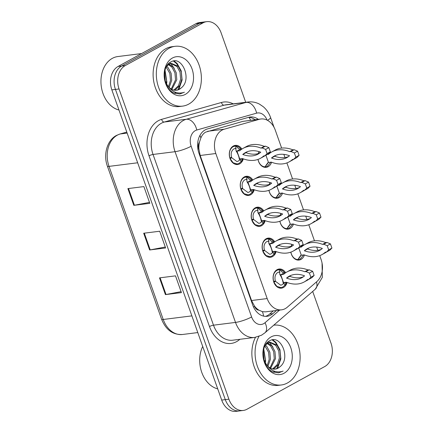 <?xml version="1.0" encoding="UTF-8"?>
<svg xmlns="http://www.w3.org/2000/svg" width="433" height="433" viewBox="0 0 433 433"><rect width="100%" height="100%" fill="white"/><g stroke="black" fill="none" stroke-linecap="round" stroke-linejoin="round"><path stroke-width="0.65" d="M281.255 182.748A9.645 7.166 -97.2 0 1 281.688 183.478M282.543 193.15A9.645 7.166 -97.2 0 1 279.09 197.605A9.645 7.166 -97.2 0 1 277.131 198.244A9.645 7.166 -97.2 0 1 268.936 190.325M292.205 213.653A9.645 7.166 -97.2 0 1 292.632 214.389M293.493 224.061A9.645 7.166 -97.2 0 1 290.034 228.516A9.645 7.166 -97.2 0 1 288.08 229.154A9.645 7.166 -97.2 0 1 279.88 221.236M303.149 244.564A9.645 7.166 -97.2 0 1 303.576 245.294M304.437 254.967A9.645 7.166 -97.2 0 1 300.984 259.421A9.645 7.166 -97.2 0 1 299.024 260.065A9.645 7.166 -97.2 0 1 290.83 252.147M270.311 151.837A9.645 7.166 -97.2 0 1 270.744 152.568M271.599 162.24A9.645 7.166 -97.2 0 1 268.146 166.694A9.645 7.166 -97.2 0 1 266.187 167.338A9.645 7.166 -97.2 0 1 257.992 159.42M254.236 189.762A9.645 7.166 -97.2 0 1 250.61 194.785A9.645 7.166 -97.2 0 1 248.65 195.424A9.645 7.166 -97.2 0 1 240.58 188.106A9.645 7.166 -97.2 0 1 244.288 176.929A9.645 7.166 -97.2 0 1 246.242 176.291A9.645 7.166 -97.2 0 1 252.823 180.009M265.18 220.668A9.645 7.166 -97.2 0 1 261.554 225.69A9.645 7.166 -97.2 0 1 259.594 226.335A9.645 7.166 -97.2 0 1 251.524 219.017A9.645 7.166 -97.2 0 1 255.232 207.84A9.645 7.166 -97.2 0 1 257.191 207.196A9.645 7.166 -97.2 0 1 263.773 210.914M276.124 251.578A9.645 7.166 -97.2 0 1 272.498 256.601A9.645 7.166 -97.2 0 1 270.538 257.245A9.645 7.166 -97.2 0 1 262.468 249.922A9.645 7.166 -97.2 0 1 266.176 238.751A9.645 7.166 -97.2 0 1 268.135 238.107A9.645 7.166 -97.2 0 1 274.717 241.825M287.074 282.489A9.645 7.166 -97.2 0 1 283.442 287.512A9.645 7.166 -97.2 0 1 281.488 288.151A9.645 7.166 -97.2 0 1 273.418 280.833A9.645 7.166 -97.2 0 1 277.12 269.656A9.645 7.166 -97.2 0 1 279.079 269.017A9.645 7.166 -97.2 0 1 285.661 272.736M243.292 158.851A9.645 7.166 -97.2 0 1 239.66 163.874A9.645 7.166 -97.2 0 1 237.701 164.518A9.645 7.166 -97.2 0 1 229.636 157.195A9.645 7.166 -97.2 0 1 233.338 146.018A9.645 7.166 -97.2 0 1 235.298 145.38A9.645 7.166 -97.2 0 1 241.879 149.098M281.639 148.091L275.323 130.252A18.083 13.439 82.8 0 0 260.915 118.983L242.832 121.37L205.513 132.184C203.494 133.413 201.946 135.323 200.88 137.921L199.44 142.235A6.03 4.482 82.8 0 0 198.79 148.736A18.083 3.415 160.5 0 1 197.924 149.196M260.915 118.983A18.083 13.439 82.8 0 0 259.443 119.281L224.245 129.207A18.083 13.439 82.8 0 0 222.042 130.111A18.083 13.439 82.8 0 0 215.818 153.52L267.177 298.564A18.083 13.439 82.8 0 0 281.585 309.828A18.083 13.439 82.8 0 0 287.279 307.214L316.902 281.547A18.083 13.439 82.8 0 0 321.107 259.551L319.722 255.638M258.907 310.163A18.083 13.439 -97.2 0 1 254.512 306.088L254.615 306.38A6.03 4.482 82.8 0 0 258.907 310.163L262.398 311.652L265.445 311.857L281.585 309.828M198.79 148.736L198.893 149.028A18.083 13.439 -97.2 0 1 199.44 142.235M198.893 149.028L200.187 155.485L251.546 300.529L254.512 306.088M317.833 250.296L316.696 247.086M314.477 240.818L308.778 224.732M306.883 219.385L305.752 216.175M303.528 209.908L297.834 193.822M295.939 188.474L294.803 185.27M292.584 178.997L286.89 162.911M284.995 157.569L283.859 154.359M269.223 184.49A9.645 7.166 -97.2 0 1 270.051 182.547M280.167 215.396A9.645 7.166 -97.2 0 1 280.995 213.453M291.117 246.307A9.645 7.166 -97.2 0 1 291.939 244.364M258.279 153.58A9.645 7.166 -97.2 0 1 259.107 151.637M312.686 291.441L330.991 343.125A18.083 13.439 -97.2 0 1 324.761 366.535L246.978 409.245A18.083 13.439 -97.2 0 1 243.308 410.446L239.703 410.895A18.083 13.439 -97.2 0 1 225.295 399.632L115.449 89.42A18.083 13.439 -97.2 0 1 121.673 66.011L199.456 23.306A18.083 13.439 -97.2 0 1 203.131 22.105A18.083 13.439 -97.2 0 0 199.456 23.306L121.673 66.011A18.083 13.439 -97.2 0 0 115.449 89.42L225.295 399.632A18.083 13.439 -97.2 0 0 239.703 410.895L236.104 411.35A18.083 13.439 -97.2 0 1 221.696 400.081L111.844 89.875A18.083 13.439 -97.2 0 1 118.074 66.466L195.857 23.755A18.083 13.439 -97.2 0 1 199.526 22.554L206.73 21.65A18.083 13.439 -97.2 0 1 221.139 32.919L245.706 102.296M181.097 291.653L166.028 294.51A4.823 0.909 160.5 0 1 165.422 294.608L181.432 292.6L175.5 275.859L159.496 277.872L165.422 294.608M149.482 202.384L134.419 205.242A4.823 0.909 160.5 0 1 133.813 205.339L149.818 203.331L143.891 186.591L127.887 188.604L133.813 205.339M165.287 247.021L150.224 249.879A4.823 0.909 160.5 0 1 149.618 249.976L165.623 247.963L159.696 231.227L143.691 233.235L149.618 249.976M258.312 119.308A18.083 13.439 82.8 0 0 250.225 117.002A18.083 13.439 82.8 0 0 248.753 117.3L207.396 128.958A18.083 13.439 82.8 0 0 205.193 129.868A18.083 13.439 82.8 0 0 198.969 153.277L252.704 305.027A18.083 13.439 82.8 0 0 267.112 316.296A18.083 13.439 82.8 0 0 272.806 313.676L276.514 310.466M243.308 410.446A18.083 13.439 -97.2 0 1 228.9 399.177L119.048 88.971A18.083 13.439 -97.2 0 1 125.278 65.556L203.061 22.852A18.083 13.439 -97.2 0 1 206.73 21.65M273.315 310.872L269.607 314.082A18.083 13.439 -97.2 0 1 265.499 316.366M248.639 117.332A18.083 13.439 -97.2 0 1 255.113 119.714M240.093 159.301A6.63 4.925 -97.2 0 1 239.812 159.734L238.274 161.136L236.927 161.574L231.742 157.709L230.161 158.695L233.133 162.776L237.23 163.966L239.065 163.365L241.711 161.108L241.841 158.662M229.901 157.964L231.552 157.174C230.637 153.396 231.428 150.624 233.928 148.86L235.796 148.389L235.687 145.991L233.138 146.63C229.728 149.033 228.651 152.811 229.901 157.964L229.842 157.975M241.879 160.237A9.039 6.717 82.8 0 0 242.485 158.581M235.687 145.991L237.473 146.322L239.476 147.539L240.964 149.239A9.039 6.717 82.8 0 0 236.028 146.008M231.742 157.709L229.972 157.931M235.276 148.416L235.796 148.389A6.63 4.925 -97.2 0 1 236.18 148.416M235.796 148.389L236.072 150.933C237.82 153.596 238.897 156.302 239.292 159.052L239.736 158.927L236.97 151.112L239.785 150.76A40.08 25.731 61.2 0 1 243.146 148.33A40.08 25.731 61.2 0 1 260.98 148.097L262.181 147.945L265.624 149.417L267.101 153.585L264.947 155.756L263.746 155.907A40.08 25.731 61.2 0 1 260.385 158.343A40.08 25.731 61.2 0 1 242.55 158.57L239.736 158.927C237.934 159.149 242.383 159.409 239.812 159.734L241.165 161.455M240.613 159.474L239.812 159.734M235.855 145.981L238.799 148.833L240.212 149.336L241.831 149.131M236.072 150.933L236.97 151.112L240.212 149.336M243.146 148.33L246.388 146.549A40.08 25.731 61.2 0 1 264.222 146.316L265.418 146.165L268.866 147.637L270.344 151.804L268.184 153.98L264.947 155.756A40.08 25.731 61.2 0 1 263.627 156.562L260.385 158.343M259.632 153.12A35.262 22.635 61.2 0 1 246.004 152.687A35.262 22.635 61.2 0 1 247.14 151.766M242.761 154.467A35.262 22.635 61.2 0 1 245.462 152.557A35.262 22.635 61.2 0 1 260.769 152.205A35.262 22.635 61.2 0 1 258.068 154.116A35.262 22.635 61.2 0 1 242.761 154.467L246.004 152.687M264.222 146.316L260.98 148.097M265.418 146.165L262.181 147.945M268.866 147.637L265.624 149.417M270.344 151.804L267.101 153.585M258.036 159.404A9.039 6.717 82.8 0 0 264.996 166.829L267.545 166.185L270.722 162.196M259.297 151.696A9.039 6.717 82.8 0 0 258.414 153.542M268.254 162.613L267.415 163.512M269.883 152.768L269.699 152.454M264.996 166.829L267.897 162.673L268.476 162.478L265.911 155.225M268.476 162.478L271.296 162.121A40.08 25.731 -118.8 0 0 289.13 161.893A40.08 25.731 -118.8 0 0 292.486 159.458L293.688 159.306L295.842 157.136L294.37 152.968L290.922 151.496L289.72 151.647A40.08 25.731 -118.8 0 0 271.886 151.88A40.08 25.731 -118.8 0 0 268.53 154.31L267.296 154.467M289.509 155.756A35.262 22.635 -118.8 0 0 274.208 156.107A35.262 22.635 -118.8 0 0 271.502 158.018A35.262 22.635 -118.8 0 0 286.808 157.666A35.262 22.635 -118.8 0 0 289.509 155.756M289.13 161.893L292.367 160.113A40.08 25.731 -118.8 0 0 293.682 159.306L296.93 157.531L299.084 155.355L297.606 151.187L294.164 149.715L292.962 149.867A40.08 25.731 -118.8 0 0 275.128 150.099L271.886 151.88M270.571 152.681L269.315 152.838M275.886 155.317A35.262 22.635 -118.8 0 0 274.744 156.237A35.262 22.635 -118.8 0 0 288.373 156.67M289.72 151.647L292.962 149.867M295.842 157.136L299.084 155.355M294.37 152.968L297.606 151.187M290.922 151.496L294.164 149.715M271.502 158.018L274.744 156.237M251.037 190.206A6.63 4.925 -97.2 0 1 250.761 190.639L249.219 192.046L247.871 192.485L242.691 188.62L241.105 189.605L244.077 193.686L248.174 194.877L250.009 194.276L252.656 192.014L252.785 189.567M240.845 188.875L242.502 188.084C241.582 184.306 242.372 181.535 244.872 179.771L246.745 179.3L246.631 176.897L244.082 177.535C240.672 179.944 239.595 183.722 240.845 188.875L240.791 188.88M252.823 191.148A9.039 6.717 82.8 0 0 253.435 189.486M246.631 176.897L248.418 177.232L250.426 178.445L251.909 180.15A9.039 6.717 82.8 0 0 246.972 176.913M242.691 188.62L240.916 188.842M246.22 179.327L246.745 179.3A6.63 4.925 -97.2 0 1 247.129 179.327M246.745 179.3L247.016 181.838C248.764 184.501 249.841 187.213 250.242 189.963L250.68 189.833L247.914 182.022L250.729 181.671A40.08 25.731 61.2 0 1 254.09 179.235A40.08 25.731 61.2 0 1 271.924 179.008L273.126 178.856L276.573 180.323L278.046 184.49L275.891 186.666L274.69 186.818A40.08 25.731 61.2 0 1 271.334 189.248A40.08 25.731 61.2 0 1 253.5 189.481L250.68 189.833C248.883 190.06 253.327 190.32 250.761 190.639L252.109 192.36M251.248 190.26L251.584 190.406L251.248 190.26M251.568 190.396L250.761 190.639M246.805 176.891L249.744 179.744L251.156 180.242L252.775 180.041M247.016 181.838L247.914 182.022L251.156 180.242M275.886 186.666A40.08 25.731 61.2 0 1 274.571 187.473L271.334 189.248M254.09 179.235L257.332 177.46A40.08 25.731 61.2 0 1 275.166 177.227L276.368 177.075L279.81 178.548L281.288 182.715L279.133 184.886L275.891 186.666M270.576 184.03A35.262 22.635 61.2 0 1 256.948 183.597A35.262 22.635 61.2 0 1 258.09 182.677M253.706 185.373A35.262 22.635 61.2 0 1 256.412 183.462A35.262 22.635 61.2 0 1 271.713 183.11A35.262 22.635 61.2 0 1 269.012 185.021A35.262 22.635 61.2 0 1 253.706 185.373L256.948 183.597M275.166 177.227L271.924 179.008M276.368 177.075L273.126 178.856M279.81 178.548L276.573 180.323M281.288 182.715L278.046 184.49M261.987 221.117A6.63 4.925 -97.2 0 1 261.705 221.55L260.163 222.952L258.82 223.39L253.635 219.526L252.049 220.516L255.026 224.597L259.118 225.788L260.953 225.187L263.6 222.925L263.729 220.478M251.79 219.785L253.446 218.995C252.526 215.217 253.316 212.441 255.816 210.682L257.689 210.211L257.581 207.808L255.026 208.446C251.616 210.849 250.539 214.633 251.79 219.785L251.735 219.791M263.767 222.059A9.039 6.717 82.8 0 0 264.379 220.397M257.581 207.808L259.367 208.138L261.37 209.356L262.858 211.06A9.039 6.717 82.8 0 0 257.916 207.824M253.635 219.526L251.86 219.753M257.164 210.238L257.689 210.211A6.63 4.925 -97.2 0 1 258.073 210.238M257.689 210.211L257.965 212.749C259.713 215.412 260.785 218.118 261.186 220.868L261.624 220.743L258.858 212.933L261.678 212.576A40.08 25.731 61.2 0 1 265.034 210.146A40.08 25.731 61.2 0 1 282.868 209.913L284.07 209.767L287.517 211.234L288.995 215.401L286.835 217.577L285.634 217.729A40.08 25.731 61.2 0 1 282.278 220.159A40.08 25.731 61.2 0 1 264.444 220.392L261.624 220.743C259.827 220.971 264.271 221.225 261.705 221.55L263.053 223.271M262.198 221.171L262.533 221.317L262.198 221.171M262.517 221.306L261.705 221.55M257.749 207.802L260.693 210.654L262.1 211.152L263.719 210.947M257.965 212.749L258.858 212.933L262.1 211.152M265.034 210.146L268.276 208.365A40.08 25.731 61.2 0 1 286.11 208.138L287.312 207.986L290.76 209.453L292.232 213.621L290.078 215.796L286.835 217.577A40.08 25.731 61.2 0 1 285.52 218.378L282.278 220.159M281.52 214.941A35.262 22.635 61.2 0 1 267.892 214.503A35.262 22.635 61.2 0 1 269.034 213.588M264.655 216.284A35.262 22.635 61.2 0 1 267.356 214.373A35.262 22.635 61.2 0 1 282.662 214.021A35.262 22.635 61.2 0 1 279.956 215.932A35.262 22.635 61.2 0 1 264.655 216.284L267.892 214.503M286.11 208.138L282.868 209.913M287.312 207.986L284.07 209.767M290.76 209.453L287.517 211.234M292.232 213.621L288.995 215.401M272.931 252.028A6.63 4.925 -97.2 0 1 272.649 252.461L271.112 253.862L269.764 254.301L264.579 250.436L262.993 251.421L265.97 255.502L270.062 256.699L271.902 256.092L274.549 253.835L274.679 251.389M262.739 250.691L264.39 249.901C263.47 246.123 264.265 243.351 266.766 241.587L268.633 241.121L268.525 238.718L265.976 239.357C262.566 241.76 261.483 245.538 262.739 250.691L262.679 250.702M274.711 252.964A9.039 6.717 82.8 0 0 275.323 251.308M268.525 238.718L270.311 239.048L272.314 240.266L273.802 241.966A9.039 6.717 82.8 0 0 268.861 238.735M264.579 250.436L262.804 250.658M268.108 241.149L268.633 241.121A6.63 4.925 -97.2 0 1 269.017 241.143M268.633 241.121L268.909 243.66C270.657 246.323 271.729 249.029 272.13 251.779L272.574 251.654L269.808 243.844L272.622 243.487A40.08 25.731 61.2 0 1 275.983 241.057A40.08 25.731 61.2 0 1 293.818 240.824L295.014 240.672L298.461 242.144L299.939 246.312L297.78 248.482L296.583 248.634A40.08 25.731 61.2 0 1 293.222 251.07A40.08 25.731 61.2 0 1 275.388 251.297L272.574 251.654C270.771 251.876 275.215 252.136 272.649 252.461L274.002 254.182M273.477 252.228L272.649 252.461M268.693 238.713L271.637 241.56L273.044 242.063L274.668 241.858M268.909 243.66L269.808 243.844L273.044 242.063M275.983 241.057L279.22 239.276A40.08 25.731 61.2 0 1 297.054 239.043L298.256 238.892L301.704 240.364L303.181 244.531L301.022 246.707L297.78 248.482A40.08 25.731 61.2 0 1 296.464 249.289L293.222 251.07M292.464 245.847A35.262 22.635 61.2 0 1 278.841 245.414A35.262 22.635 61.2 0 1 279.978 244.493M275.599 247.194A35.262 22.635 61.2 0 1 278.3 245.284A35.262 22.635 61.2 0 1 293.606 244.932A35.262 22.635 61.2 0 1 290.9 246.842A35.262 22.635 61.2 0 1 275.599 247.194L278.841 245.414M297.054 239.043L293.818 240.824M298.256 238.892L295.014 240.672M301.704 240.364L298.461 242.144M303.181 244.531L299.939 246.312M283.875 282.938A6.63 4.925 -97.2 0 1 283.593 283.366L282.056 284.773L280.708 285.212L275.523 281.347L273.943 282.332L276.914 286.413L281.012 287.604L282.846 287.003L285.493 284.746L285.623 282.3M273.683 281.602L275.334 280.811C274.419 277.033 275.209 274.262 277.71 272.498L279.583 272.027L279.469 269.624L276.92 270.268C273.51 272.671 272.433 276.449 273.683 281.602L273.624 281.612M285.661 283.875A9.039 6.717 82.8 0 0 286.267 282.219M279.469 269.624L281.255 269.959L283.258 271.177L284.746 272.877A9.039 6.717 82.8 0 0 279.81 269.645M275.523 281.347L273.753 281.569M279.058 272.054L279.583 272.027A6.63 4.925 -97.2 0 1 279.962 272.054M279.583 272.027L279.853 274.565C281.602 277.234 282.679 279.94 283.074 282.689L283.518 282.56L280.752 274.749L283.566 274.398A40.08 25.731 61.2 0 1 286.927 271.962A40.08 25.731 61.2 0 1 304.762 271.735L305.963 271.583L309.406 273.05L310.883 277.223L308.729 279.393L307.527 279.545A40.08 25.731 61.2 0 1 304.166 281.975A40.08 25.731 61.2 0 1 286.332 282.208L283.518 282.56C281.721 282.787 286.164 283.047 283.593 283.366L284.946 285.087M284.086 282.987L284.421 283.133L284.086 282.987M284.405 283.122L283.593 283.366M279.637 269.618L282.581 272.471L283.994 272.974L285.612 272.768M279.853 274.565L280.752 274.749L283.994 272.974M286.927 271.962L290.17 270.187A40.08 25.731 61.2 0 1 308.004 269.954L309.2 269.802L312.648 271.274L314.125 275.442L311.971 277.613L308.729 279.393A40.08 25.731 61.2 0 1 307.408 280.2L304.166 281.975M303.414 276.757A35.262 22.635 61.2 0 1 289.785 276.324A35.262 22.635 61.2 0 1 290.922 275.404M286.543 278.1A35.262 22.635 61.2 0 1 289.249 276.189A35.262 22.635 61.2 0 1 304.551 275.837A35.262 22.635 61.2 0 1 301.85 277.748A35.262 22.635 61.2 0 1 286.543 278.1L289.785 276.324M308.004 269.954L304.762 271.735M309.2 269.802L305.963 271.583M312.648 271.274L309.406 273.05M314.125 275.442L310.883 277.223M268.98 190.309A9.039 6.717 82.8 0 0 275.94 197.735L278.495 197.096L281.666 193.102M270.241 182.607A9.039 6.717 82.8 0 0 269.358 184.447M279.198 193.524L278.359 194.417M280.833 183.679L280.644 183.359M275.94 197.735L278.841 193.583L279.426 193.383L276.855 186.136M279.426 193.383L282.24 193.031A40.08 25.731 -118.8 0 0 300.074 192.799A40.08 25.731 -118.8 0 0 303.43 190.368L304.632 190.217L306.791 188.046L305.314 183.873L301.866 182.407L300.664 182.558A40.08 25.731 -118.8 0 0 282.83 182.786A40.08 25.731 -118.8 0 0 279.474 185.221L278.24 185.373M300.459 186.661A35.262 22.635 -118.8 0 0 285.152 187.013A35.262 22.635 -118.8 0 0 282.451 188.923A35.262 22.635 -118.8 0 0 297.752 188.571A35.262 22.635 -118.8 0 0 300.459 186.661M300.074 192.799L303.317 191.023A40.08 25.731 -118.8 0 0 304.632 190.217L307.874 188.436L310.028 186.266L308.556 182.098L305.108 180.626L303.906 180.778A40.08 25.731 -118.8 0 0 286.072 181.01L282.83 182.786M281.515 183.592L280.259 183.749M286.83 186.228A35.262 22.635 -118.8 0 0 285.688 187.148A35.262 22.635 -118.8 0 0 299.317 187.581M300.664 182.558L303.906 180.778M306.791 188.046L310.028 186.266M305.314 183.873L308.556 182.098M301.866 182.407L305.108 180.626M282.451 188.923L285.688 187.148M279.924 221.22A9.039 6.717 82.8 0 0 286.89 228.646L289.439 228.007L292.611 224.013M281.19 213.512A9.039 6.717 82.8 0 0 280.303 215.358M290.148 224.435L289.304 225.328M291.777 214.584L291.593 214.27M286.89 228.646L289.785 224.494L290.37 224.294L287.804 217.047M290.37 224.294L293.184 223.942A40.08 25.731 -118.8 0 0 311.018 223.709A40.08 25.731 -118.8 0 0 314.38 221.279L315.581 221.128L317.735 218.952L316.258 214.784L312.81 213.317L311.614 213.464A40.08 25.731 -118.8 0 0 293.78 213.696A40.08 25.731 -118.8 0 0 290.419 216.132L289.19 216.284M311.403 217.572A35.262 22.635 -118.8 0 0 296.096 217.923A35.262 22.635 -118.8 0 0 293.395 219.834A35.262 22.635 -118.8 0 0 308.697 219.482A35.262 22.635 -118.8 0 0 311.403 217.572M311.018 223.709L314.261 221.929A40.08 25.731 -118.8 0 0 315.576 221.128L318.818 219.347L320.977 217.171L319.5 213.004L316.052 211.537L314.851 211.688A40.08 25.731 -118.8 0 0 297.016 211.916L293.78 213.696M292.464 214.503L291.209 214.66M297.774 217.139A35.262 22.635 -118.8 0 0 296.637 218.053A35.262 22.635 -118.8 0 0 310.261 218.492M311.614 213.464L314.851 211.688M317.735 218.952L320.977 217.171M316.258 214.784L319.5 213.004M312.81 213.317L316.052 211.537M293.395 219.834L296.637 218.053M290.873 252.13A9.039 6.717 82.8 0 0 297.834 259.556L300.383 258.918L303.56 254.923M292.134 244.423A9.039 6.717 82.8 0 0 291.247 246.269M301.092 255.34L300.248 256.239M302.721 245.495L302.537 245.181M297.834 259.556L300.735 255.4L301.314 255.205L298.748 247.952M301.314 255.205L304.128 254.848A40.08 25.731 -118.8 0 0 321.963 254.62A40.08 25.731 -118.8 0 0 325.324 252.185L326.525 252.033L328.679 249.863L327.202 245.695L323.76 244.223L322.558 244.374A40.08 25.731 -118.8 0 0 304.724 244.607A40.08 25.731 -118.8 0 0 301.363 247.037L300.134 247.194M322.347 248.482A35.262 22.635 -118.8 0 0 307.046 248.834A35.262 22.635 -118.8 0 0 304.339 250.745A35.262 22.635 -118.8 0 0 319.646 250.393A35.262 22.635 -118.8 0 0 322.347 248.482M326.525 252.033L329.767 250.258L331.922 248.082L330.444 243.914L327.002 242.448L325.8 242.594A40.08 25.731 -118.8 0 0 307.966 242.826L304.724 244.607M321.963 254.62L325.205 252.84A40.08 25.731 -118.8 0 0 326.52 252.038M303.409 245.408L302.153 245.565M308.718 248.044A35.262 22.635 -118.8 0 0 307.582 248.964A35.262 22.635 -118.8 0 0 321.21 249.397M322.558 244.374L325.8 242.594M328.679 249.863L331.922 248.082M327.202 245.695L330.444 243.914M323.76 244.223L327.002 242.448M304.339 250.745L307.582 248.964M168.074 64.23L171.484 63.413L168.94 64.29L166.38 66.693M170.851 63.527L176.983 66.509L180.02 72.192L180.604 79.228L178.466 85.739L173.85 90.096M174.488 90.221L175.333 89.837L179.733 85.577L181.876 79.066L181.292 72.035L178.255 66.346L171.484 63.413M168.399 64.641L171.901 67.147L174.937 72.831L175.522 79.867L171.241 89.03M171.901 89.393L176.794 79.704L176.209 72.674L173.173 66.985L169 64.257M166.164 67.12L169.86 73.469L170.44 80.506L168.497 86.681M169.2 87.434L171.712 80.343L171.127 73.312L168.091 67.624L166.667 66.309M164.497 73.22L165.336 81.334M166.229 83.255L166.629 80.982L164.854 70.936M179.684 94.021L184.388 92.224L179.814 94.004L174.342 93.176C163.019 88.841 160.903 66.103 171.138 61.827C181.817 55.191 192.55 79.374 181.2 87.937L179.143 89.355L176.355 90.264M181.2 87.937A13.623 10.127 -97.2 0 1 179.311 89.333A13.623 10.127 -97.2 0 1 176.545 90.243A13.623 10.127 -97.2 0 1 166.77 84.181L164.941 80.224M118.983 110.025A27.122 20.156 -97.2 0 1 101.241 86.08A27.122 20.156 -97.2 0 1 112.331 58.352A27.122 20.156 -97.2 0 1 117.841 56.55L141.559 53.568M188.723 104.115A30.137 22.397 -97.2 0 1 182.607 106.123A30.137 22.397 -97.2 0 1 157.39 83.25A30.137 22.397 -97.2 0 1 168.967 48.323A30.137 22.397 -97.2 0 1 175.089 46.32A30.137 22.397 -97.2 0 1 200.306 69.188A30.137 22.397 -97.2 0 1 188.723 104.115M182.607 106.123L179.403 106.523A30.137 22.397 -97.2 0 1 154.186 83.65A30.137 22.397 -97.2 0 1 165.769 48.723A30.137 22.397 -97.2 0 1 171.89 46.721L175.089 46.32M172.404 58.027A19.653 14.603 -97.2 0 1 192.057 68.966A19.653 14.603 -97.2 0 1 185.292 94.41A19.653 14.603 -97.2 0 1 165.639 83.472A19.653 14.603 -97.2 0 1 172.404 58.027M184.388 92.224L183.202 92.635C176.42 94.102 170.948 91.282 166.77 84.181M174.234 68.344L170.781 63.543M170.743 63.505L169.768 62.666M174.569 93.268L175.711 92.37M177.968 89.864L181.064 82.73M179.316 67.705L176.496 63.548L173.471 61.08M166.591 83.888L166.862 81.934L165.027 70.222M174.9 93.398L176.101 92.5M178.78 89.534L182.109 80.018L181.221 70.866L177.129 63.467L174.115 61.01M266.82 343.082L270.23 342.265L267.686 343.142L265.126 345.545M269.597 342.379L275.734 345.361L278.771 351.044L279.35 358.08L277.212 364.591L272.601 368.954M273.234 369.073L274.078 368.689L278.479 364.429L280.622 357.918L280.037 350.887L277.001 345.198L270.23 342.265M267.145 343.493L270.652 345.999L273.688 351.683L274.268 358.719L269.986 367.882M270.647 368.245L275.54 358.556L274.955 351.526L271.919 345.837L267.746 343.109M264.909 345.972L268.606 352.321L269.185 359.358L267.242 365.533M267.946 366.286L270.457 359.195L269.873 352.164L266.836 346.476L265.418 345.161M263.242 352.072L264.087 360.186M264.974 362.107L265.375 359.834L263.6 349.788M278.43 372.873L283.133 371.076L278.56 372.856L273.088 372.028C261.765 367.693 259.654 344.955 269.889 340.679C280.562 334.043 291.295 358.226 279.945 366.789L277.889 368.207L275.101 369.116M279.945 366.789A13.623 10.127 -97.2 0 1 278.056 368.185A13.623 10.127 -97.2 0 1 275.291 369.095A13.623 10.127 -97.2 0 1 265.516 363.033L263.686 359.076M217.729 388.877A27.122 20.156 -97.2 0 1 202.709 346.454M273.835 325.172L273.748 325.183A30.137 22.397 -97.2 0 1 273.835 325.172A30.137 22.397 -97.2 0 1 299.051 348.04A30.137 22.397 -97.2 0 1 287.474 382.967A30.137 22.397 -97.2 0 1 281.353 384.975A30.137 22.397 -97.2 0 1 258.631 369.376A30.137 22.397 -97.2 0 1 258.95 336.392M281.353 384.975L278.148 385.375A30.137 22.397 -97.2 0 1 255.567 370.069A30.137 22.397 -97.2 0 1 255.47 337.329M271.15 336.879A19.653 14.603 -97.2 0 1 290.803 347.818A19.653 14.603 -97.2 0 1 284.037 373.262A19.653 14.603 -97.2 0 1 264.384 362.324A19.653 14.603 -97.2 0 1 271.15 336.879M283.133 371.076L281.948 371.487C275.171 372.954 269.694 370.134 265.516 363.033M272.979 347.196L269.526 342.395M269.488 342.357L268.514 341.518M273.315 372.12L274.457 371.222M276.714 368.716L279.81 361.582M278.062 346.557L275.242 342.4L272.216 339.932M265.337 362.74L265.608 360.786L263.773 349.074M273.645 372.25L274.847 371.352M277.526 368.386L280.855 358.87L279.967 349.718L275.875 342.319L272.86 339.862M207.634 131.291L224.245 129.207M263.583 316.117A18.083 10.836 -130.9 0 0 262.398 311.652M250.626 120.277A18.083 12.021 -105.7 0 0 248.991 117.354M200.88 137.921A18.083 12.021 -105.7 0 0 199.932 135.41M254.615 306.38A18.083 3.415 160.5 0 1 253.5 306.975M200.187 155.485L215.818 153.52M242.832 121.37L259.443 119.281M251.546 300.529L267.177 298.564M126.804 132.114L120.26 133.959A24.107 17.915 82.8 0 0 117.327 135.166A24.107 17.915 82.8 0 0 109.024 166.38A6.03 1.137 160.5 0 1 107.395 166.169C103.097 154.684 107.092 140.27 116.401 135.464L119.865 134.041L126.793 132.087M119.865 134.041A6.03 4.005 -105.7 0 1 120.26 133.959L127.15 133.093M137.662 162.781L109.024 166.38L163.236 319.478A24.107 17.915 82.8 0 0 182.45 334.498C172.832 334.953 165.888 329.87 161.606 319.262A6.03 1.137 -19.5 0 0 163.236 319.478L191.879 315.879M221.696 400.081L228.9 399.177M111.844 89.875L119.048 88.971M118.074 66.466L125.278 65.556M195.857 23.755L203.061 22.852M150.224 249.879L144.303 233.16M134.419 205.242L128.498 188.528M166.028 294.51L160.107 277.797M267.058 120.098A12.054 8.958 82.8 0 0 256.607 113.154L196.771 130.024A12.054 8.958 82.8 0 0 195.305 130.625A12.054 8.958 82.8 0 0 191.153 146.235L251.611 316.961A12.054 8.958 82.8 0 0 263.665 323.673A12.054 8.958 82.8 0 0 265.012 322.731L279.61 310.077M251.611 316.961A12.054 2.279 -19.5 0 1 235.503 322.417L175.046 151.691A24.107 17.915 -97.2 0 1 183.348 120.477A24.107 17.915 -97.2 0 1 186.282 119.27L164.275 122.036A24.107 17.915 82.8 0 0 161.341 123.243A24.107 17.915 82.8 0 0 153.038 154.457L213.496 325.183A24.107 17.915 82.8 0 0 232.705 340.203L254.718 337.437A24.107 17.915 -97.2 0 1 235.503 322.417L213.496 325.183A3.015 0.568 160.5 0 0 209.469 326.547L149.012 155.82A3.015 0.568 160.5 0 1 153.038 154.457L175.046 151.691A12.054 2.279 -19.5 0 0 191.153 146.235M254.718 337.437L261.462 335.245L264.899 332.847A12.054 7.226 -130.9 0 0 265.012 322.731M149.012 155.82A27.122 20.156 -97.2 0 1 158.354 120.704A27.122 20.156 -97.2 0 1 161.65 119.346L221.485 102.475A27.122 20.156 -97.2 0 1 233.23 103.866M239.871 339.304L239.622 339.521A27.122 20.156 -97.2 0 1 209.469 326.547M196.771 130.024A12.054 8.016 -105.7 0 0 186.282 119.27L246.117 102.399L224.11 105.165L164.275 122.036A3.015 2.003 74.3 0 1 161.65 119.346M256.607 113.154A12.054 8.016 -105.7 0 0 246.117 102.399A24.107 17.915 -97.2 0 1 248.082 101.999L226.069 104.764A24.107 17.915 82.8 0 0 224.11 105.165A3.015 2.003 74.3 0 1 221.485 102.475M264.899 332.847L315.262 289.217A12.054 7.226 -130.9 0 0 316.501 281.899M267.47 120.314A12.054 2.279 -19.5 0 0 270.549 117.451C269.045 113.202 266.652 109.646 263.372 106.789L259.54 104.164C255.914 102.253 252.093 101.533 248.082 101.999M269.607 314.082L272.806 313.676M161.606 319.262L107.395 166.169M182.45 334.498L197.789 332.571M315.262 289.217L322.341 277.342L322.044 263.02M274.057 127.351L270.549 117.451M234.973 146.029L232.9 146.289M237.23 163.966L235.151 164.226M242.664 158.613L241.711 161.108M265.71 166.792L263.637 167.051M266.279 165.39L268.395 162.489M245.917 176.935L243.844 177.194M248.174 194.877L246.101 195.137M253.608 189.524L252.656 192.014M256.866 207.845L254.788 208.105M259.118 225.788L257.045 226.048M264.552 220.435L263.6 222.925M267.81 238.756L265.738 239.016M270.062 256.693L267.989 256.958M275.496 251.34L274.549 253.835M278.755 269.662L276.682 269.927M281.012 287.604L278.933 287.864M286.446 282.251L285.493 284.746M276.655 197.697L274.582 197.957M277.223 196.301L279.339 193.399M287.604 228.608L285.526 228.868M288.167 227.206L290.283 224.305M298.548 259.519L296.475 259.778M299.116 258.117L301.227 255.216"/></g></svg>
